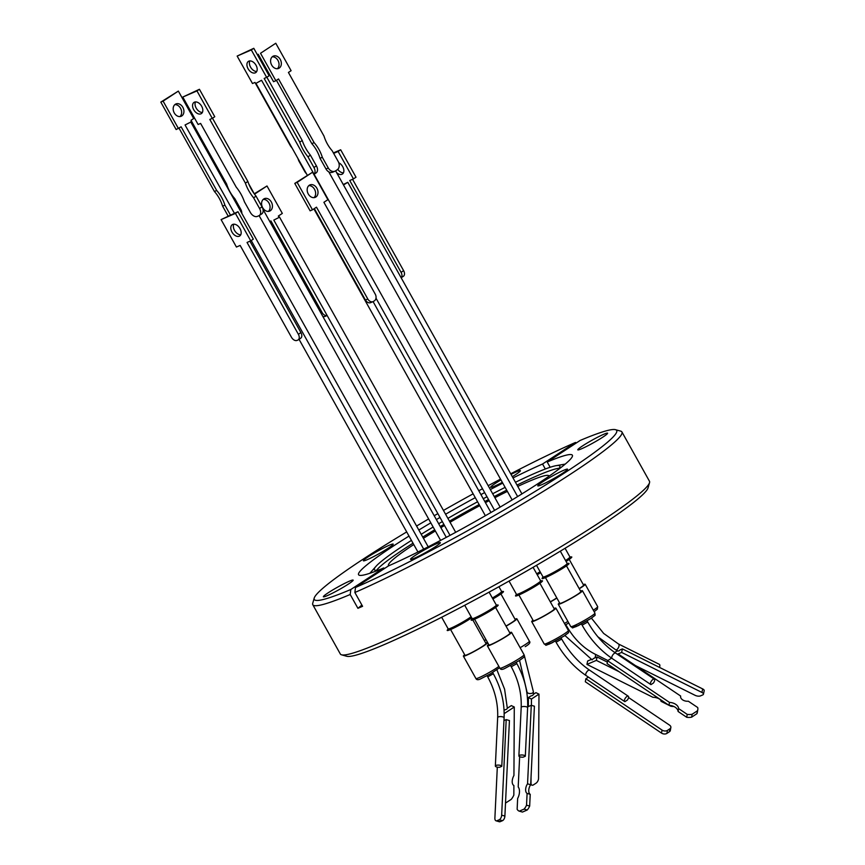 <?xml version="1.0" encoding="UTF-8"?>
<svg xmlns="http://www.w3.org/2000/svg" width="865" height="865" viewBox="0 0 865 865"><rect width="100%" height="100%" fill="white"/><g stroke="black" fill="none" stroke-linecap="round" stroke-linejoin="round"><path stroke-width="1.3" d="M509.042 581.064L516.47 594.341A13.84 1.179 -29.2 0 0 519.573 593.466A13.84 1.179 -29.2 0 0 533.164 586.286A13.84 1.179 -29.2 0 0 540.636 580.837L533.078 567.321M565.548 560.52A13.84 1.179 -29.2 0 0 569.927 556.984L565.072 548.291M492.369 598.018A13.84 1.179 -29.2 0 0 501.624 591.519L498.932 586.708M464.71 605.273L472.139 618.583A13.84 1.179 -29.2 0 0 475.242 617.707A13.84 1.179 -29.2 0 0 488.833 610.528A13.84 1.179 -29.2 0 0 496.305 605.067L489.082 592.147M441.669 617.253L448.167 628.877A13.84 1.179 -29.2 0 0 451.271 628.001A13.84 1.179 -29.2 0 0 471.101 616.713M536.7 573.787A13.84 1.179 -29.2 0 0 540.106 571.743M536.516 565.321L543.025 576.966A13.84 1.179 -29.2 0 0 546.129 576.09A13.84 1.179 -29.2 0 0 559.72 568.91A13.84 1.179 -29.2 0 0 567.191 563.461L560.325 551.167M516.427 594.266L515.572 595.682A15.451 1.319 -29.2 0 0 518.978 594.958A15.451 1.319 -29.2 0 0 535.067 586.394A15.451 1.319 -29.2 0 0 542.247 580.772L540.593 580.761M566.088 561.471A15.451 1.319 -29.2 0 0 571.538 556.919L569.884 556.909M492.888 598.958A15.451 1.319 -29.2 0 0 503.235 591.455L501.581 591.444M472.095 618.497L471.241 619.913A15.451 1.319 -29.2 0 0 474.658 619.189A15.451 1.319 -29.2 0 0 490.736 610.625A15.451 1.319 -29.2 0 0 497.916 605.003L496.261 604.992M448.124 628.801L447.259 630.217A15.451 1.319 -29.2 0 0 450.676 629.493A15.451 1.319 -29.2 0 0 471.674 617.74M537.219 574.717A15.451 1.319 -29.2 0 0 540.636 572.684M542.982 576.89L542.128 578.307A15.451 1.319 -29.2 0 0 545.534 577.582A15.451 1.319 -29.2 0 0 561.623 569.008A15.451 1.319 -29.2 0 0 568.802 563.396L567.148 563.385M518.903 595.001L533.283 620.735A12.045 1.027 -29.2 0 0 535.986 619.978A12.045 1.027 -29.2 0 0 547.804 613.728A12.045 1.027 -29.2 0 0 554.303 608.992L539.922 583.248M579.182 588.6A12.045 1.027 -29.2 0 0 583.594 585.14L569.213 559.396M505.971 626.055A12.045 1.027 -29.2 0 0 515.291 619.675L500.911 593.931M474.571 619.232L488.952 644.976A12.045 1.027 -29.2 0 0 491.655 644.209A12.045 1.027 -29.2 0 0 503.473 637.97A12.045 1.027 -29.2 0 0 509.982 633.223L495.591 607.479M450.589 629.536L464.981 655.27A12.045 1.027 -29.2 0 0 467.684 654.513A12.045 1.027 -29.2 0 0 479.502 648.263A12.045 1.027 -29.2 0 0 486 643.528L472.809 619.924M484.314 640.511A12.045 1.027 -29.2 0 0 485.892 639.495M550.302 601.824A12.045 1.027 -29.2 0 0 556.779 597.877M545.458 577.615L559.839 603.359A12.045 1.027 -29.2 0 0 562.542 602.591A12.045 1.027 -29.2 0 0 574.36 596.353A12.045 1.027 -29.2 0 0 580.858 591.606L566.478 565.872M554.022 608.484A13.84 1.179 150.8 0 1 555.881 608.117A13.84 1.179 150.8 0 1 548.41 613.566A13.84 1.179 150.8 0 1 534.819 620.746A13.84 1.179 150.8 0 1 531.716 621.621A13.84 1.179 150.8 0 1 533.002 620.227M583.313 584.632A13.84 1.179 150.8 0 1 585.173 584.253A13.84 1.179 150.8 0 1 581.193 587.53A13.84 1.179 150.8 0 1 579.269 588.751M515.01 619.167A13.84 1.179 150.8 0 1 516.87 618.789A13.84 1.179 150.8 0 1 506.047 626.195M509.69 632.715A13.84 1.179 150.8 0 1 511.55 632.347A13.84 1.179 150.8 0 1 507.571 635.613A13.84 1.179 150.8 0 1 494.823 642.922A13.84 1.179 150.8 0 1 487.384 645.852A13.84 1.179 150.8 0 1 488.671 644.457M485.719 643.019A13.84 1.179 150.8 0 1 487.568 642.652A13.84 1.179 150.8 0 1 483.6 645.917A13.84 1.179 150.8 0 1 470.841 653.226A13.84 1.179 150.8 0 1 463.402 656.157A13.84 1.179 150.8 0 1 464.689 654.762M485.989 639.668A13.84 1.179 150.8 0 1 484.4 640.673M556.876 598.05A13.84 1.179 150.8 0 1 550.378 601.964M580.577 591.098A13.84 1.179 150.8 0 1 582.437 590.73A13.84 1.179 150.8 0 1 574.966 596.18A13.84 1.179 150.8 0 1 561.374 603.359A13.84 1.179 150.8 0 1 558.271 604.235A13.84 1.179 150.8 0 1 559.558 602.851M624.898 701.656A3.222 1.384 -56 0 1 624.681 701.569A3.222 1.384 -56 0 1 624.725 699.223A3.222 1.384 -56 0 1 626.92 696.476A3.222 1.384 -56 0 1 628.282 696.228A3.222 1.384 -56 0 1 627.374 700.034L624.898 701.656M615.361 652.902L615.588 651.788L617.805 650.848A3.222 1.514 -63.5 0 0 617.999 650.945A3.222 1.514 -63.5 0 0 618.843 650.902A3.222 1.514 -63.5 0 0 620.064 649.885L622.378 648.891L621.632 652.426L701.937 692.443A3.86 1.654 11.9 0 1 703.45 694.206A3.86 1.654 11.9 0 1 702.726 694.93L700.455 695.893A3.86 1.654 11.9 0 1 695.146 695.341L635.429 665.574M659.465 667.38A3.222 1.514 -63.5 0 0 659.314 664.331L618.551 644.025L603.651 633.429L591.444 618.151M531.402 705.332L531.434 699.039L528.396 697.568L530.894 695.947A3.222 1.806 0.3 0 0 532.602 695.363A3.222 1.806 0.3 0 0 533.37 694.336L535.932 692.66L538.971 694.13L538.549 778.359A3.86 2.076 -64.2 0 1 536.019 783.203L533.51 784.836A3.86 2.076 -64.2 0 1 531.845 785.117A3.86 2.076 -64.2 0 1 531.013 783.279L530.753 783.149M501.786 766.325L499.559 767.277A3.222 1.092 2.7 0 1 495.353 766.044A3.222 1.092 2.7 0 1 495.959 765.438A3.222 1.092 2.7 0 1 499.548 765.19A3.222 1.092 2.7 0 1 501.786 766.325L503.949 720.577L506.198 719.615L509.431 720.545L504.89 816.084L501.657 815.154L506.198 719.615M586.935 664.407L587.649 660.99L591.271 659.454A3.222 1.514 -63.5 0 0 591.411 659.53A3.222 1.514 -63.5 0 0 592.255 659.498A3.222 1.514 -63.5 0 0 593.444 658.524L597.077 656.978L596.353 660.395L586.935 664.407L652.945 697.309A5.968 2.552 11.9 0 1 661.001 701.31A5.968 2.552 11.9 0 1 661.001 701.32L668.796 705.213M652.988 679.414A3.222 1.384 -56 0 1 654.351 679.166A3.222 1.384 -56 0 1 653.389 683.036L650.988 684.604A3.222 1.384 -56 0 1 650.75 684.507A3.222 1.384 -56 0 1 650.794 682.161A3.222 1.384 -56 0 1 652.988 679.414M602.689 437.225A17.062 1.46 -29.2 0 0 607.587 433.192A17.062 1.46 -29.2 0 0 598.429 436.803A17.062 1.46 -29.2 0 0 582.707 445.81A17.062 1.46 -29.2 0 0 577.798 449.843A17.062 1.46 -29.2 0 0 586.967 446.221A17.062 1.46 -29.2 0 0 602.689 437.225M512.329 476.691A17.062 1.46 -29.2 0 0 515.508 474.68A17.062 1.46 -29.2 0 0 520.406 470.657A17.062 1.46 -29.2 0 0 511.031 474.377M500.954 479.913A17.062 1.46 -29.2 0 0 495.515 483.276A17.062 1.46 -29.2 0 0 490.617 487.298A17.062 1.46 -29.2 0 0 502.327 482.367M388.288 548.15A17.062 1.46 -29.2 0 0 393.186 544.117A17.062 1.46 -29.2 0 0 384.028 547.729A17.062 1.46 -29.2 0 0 368.306 556.736A17.062 1.46 -29.2 0 0 363.397 560.769A17.062 1.46 -29.2 0 0 372.566 557.157A17.062 1.46 -29.2 0 0 388.288 548.15M348.26 584.156A17.062 1.46 -29.2 0 0 353.158 580.123A17.062 1.46 -29.2 0 0 343.989 583.734A17.062 1.46 -29.2 0 0 328.268 592.741A17.062 1.46 -29.2 0 0 323.369 596.774A17.062 1.46 -29.2 0 0 332.528 593.152A17.062 1.46 -29.2 0 0 348.26 584.156M435.441 546.691A17.062 1.46 -29.2 0 0 440.339 542.658A17.062 1.46 -29.2 0 0 431.17 546.269A17.062 1.46 -29.2 0 0 415.449 555.276A17.062 1.46 -29.2 0 0 410.551 559.309A17.062 1.46 -29.2 0 0 419.72 555.698A17.062 1.46 -29.2 0 0 435.441 546.691M562.661 473.22A17.062 1.46 -29.2 0 0 567.559 469.198A17.062 1.46 -29.2 0 0 558.39 472.809A17.062 1.46 -29.2 0 0 542.669 481.816A17.062 1.46 -29.2 0 0 537.771 485.838A17.062 1.46 -29.2 0 0 546.939 482.227A17.062 1.46 -29.2 0 0 562.661 473.22M406.701 531.921A173.205 14.792 -29.2 0 0 314.222 598.061L312.73 603.273A177.065 15.127 -29.2 0 0 312.795 604.721L340.334 654.005A177.065 15.127 -29.2 0 0 341.534 654.816L346.757 656.276A173.205 14.792 -29.2 0 0 444.675 615.718A173.205 14.792 -29.2 0 0 598.212 527.39A173.205 14.792 -29.2 0 0 648.036 487.903L649.529 482.681A177.065 15.127 -29.2 0 0 649.464 481.232L621.924 431.959A177.065 15.127 -29.2 0 0 620.724 431.138L615.502 429.689A173.205 14.792 -29.2 0 0 580.134 440.458L547.21 462.007L550.162 467.273M341.534 654.816A177.065 15.127 -29.2 0 0 441.626 613.361A177.065 15.127 -29.2 0 0 598.602 523.066A177.065 15.127 -29.2 0 0 649.529 482.681M557.741 469.976A106.244 9.072 -29.2 0 0 559.85 466.062A106.244 9.072 -29.2 0 0 556.195 465.651A106.244 9.072 -29.2 0 0 515.443 482.27M505.128 487.373A106.244 9.072 -29.2 0 0 492.682 493.753M486.984 496.748A106.244 9.072 -29.2 0 0 483.254 498.727M477.577 501.776A106.244 9.072 -29.2 0 0 447.897 518.373M442.329 521.606A106.244 9.072 -29.2 0 0 438.685 523.736M433.149 527.023A106.244 9.072 -29.2 0 0 421.19 534.289M411.437 540.398A106.244 9.072 -29.2 0 0 404.885 544.626A106.244 9.072 -29.2 0 0 375.929 566.402A106.244 9.072 -29.2 0 0 374.361 569.721A106.244 9.072 -29.2 0 0 378.805 569.981M559.168 468.279A106.244 9.072 -29.2 0 0 517.011 485.07M506.695 490.174A106.244 9.072 -29.2 0 0 494.25 496.553M488.541 499.548A106.244 9.072 -29.2 0 0 484.822 501.527M479.145 504.576A106.244 9.072 -29.2 0 0 449.454 521.173M443.886 524.406A106.244 9.072 -29.2 0 0 440.253 526.536M434.706 529.823A106.244 9.072 -29.2 0 0 422.758 537.079M413.005 543.198A106.244 9.072 -29.2 0 0 406.453 547.426A106.244 9.072 -29.2 0 0 376.61 570.305M384.06 568.51A106.244 9.072 -29.2 0 0 384.968 568.197M547.21 462.007A122.462 10.456 -29.2 0 1 572.381 455.228A122.462 10.456 -29.2 0 1 537.197 484.162A122.462 10.456 -29.2 0 1 388.417 565.937L355.493 587.486L354.866 592.493A177.065 15.127 -29.2 0 0 571.062 473.782A177.065 15.127 -29.2 0 0 621.924 431.959M354.866 592.493L362.586 606.311L357.915 608.311L350.195 594.504A177.065 15.127 -29.2 0 1 312.795 604.721M545.318 469.003L542.539 464.018A122.462 10.456 -29.2 0 0 513.032 477.934M502.749 483.124A122.462 10.456 -29.2 0 0 490.347 489.568M484.66 492.585A122.462 10.456 -29.2 0 0 480.94 494.585M475.274 497.645A122.462 10.456 -29.2 0 0 445.583 514.232M440.004 517.454A122.462 10.456 -29.2 0 0 436.36 519.584M430.813 522.849A122.462 10.456 -29.2 0 0 418.822 530.04M409.015 536.073A122.462 10.456 -29.2 0 0 393.759 545.793A122.462 10.456 -29.2 0 0 358.575 574.728A122.462 10.456 -29.2 0 0 383.746 567.948L350.822 589.498L350.195 594.504M355.493 587.486A173.205 14.792 -29.2 0 0 566.921 471.393A173.205 14.792 -29.2 0 0 615.502 429.689M388.742 565.797A91.885 7.85 150.8 0 1 388.461 565.515A91.885 7.85 150.8 0 1 413.751 544.539M423.439 538.311A91.885 7.85 150.8 0 1 435.344 530.969M440.869 527.661A91.885 7.85 150.8 0 1 444.502 525.509M450.07 522.255A91.885 7.85 150.8 0 1 479.751 505.668M485.438 502.63A91.885 7.85 150.8 0 1 489.168 500.662M494.888 497.689A91.885 7.85 150.8 0 1 507.377 491.396M517.767 486.411A91.885 7.85 150.8 0 1 528.266 481.686A91.885 7.85 150.8 0 1 548.875 475.869A91.885 7.85 150.8 0 1 548.972 476.258M370.934 302.545L373.161 301.582A5.147 3.925 -113.4 0 0 373.615 301.334L374.437 300.793A5.147 3.925 -113.4 0 0 375.237 294.143L323.899 202.302L327.9 199.674L312.568 172.232L297.149 182.364L312.481 209.806L316.482 207.178L367.809 299.02L365.441 300.047A5.147 3.925 -113.4 0 0 370.447 302.728L371.518 302.242M403.058 276.476A5.147 3.309 -123.3 0 0 403.382 276.292L401.155 277.762L347.784 182.32L343.481 184.948M343.264 184.559L347.795 182.288L521.941 493.893M278.508 217.71L273.816 220.088L278.508 217.71M249.953 241.184L300.923 332.603A5.147 3.309 56.7 0 1 300.977 338.01L300.068 338.615L300.977 338.01M316.914 188.289A6.758 5.147 -113.4 0 1 315.271 197.339A6.758 5.147 -113.4 0 1 308.264 193.976A6.758 5.147 -113.4 0 1 309.897 184.926A6.758 5.147 -113.4 0 1 316.914 188.289M314.006 197.653A6.758 5.147 66.6 0 0 314.536 189.316A6.758 5.147 66.6 0 0 308.794 185.64M337.772 169.335A6.758 4.347 -123.3 0 0 343.437 172.838M338.766 162.771A6.758 4.347 56.7 0 1 342.702 166.642A6.758 4.347 56.7 0 1 342.399 174.038A6.758 4.347 56.7 0 1 336.582 172.6M268.431 211.395A6.758 5.147 66.6 0 0 268.972 203.059A6.758 5.147 66.6 0 0 263.23 199.383M271.34 202.032A6.758 5.147 -113.4 0 1 269.707 211.082A6.758 5.147 -113.4 0 1 262.69 207.719A6.758 5.147 -113.4 0 1 264.333 198.669A6.758 5.147 -113.4 0 1 271.34 202.032M240.016 228.587A6.758 4.347 56.7 0 1 239.702 235.983A6.758 4.347 56.7 0 1 231.971 232.069A6.758 4.347 56.7 0 1 232.274 224.684A6.758 4.347 56.7 0 1 240.016 228.587M233.788 224.197A6.758 4.347 -123.3 0 0 234.523 230.393A6.758 4.347 -123.3 0 0 240.74 234.772M276.443 80.326L311.822 143.633A31.335 23.852 -113.4 0 1 320.028 158.306L325.997 168.989A6.444 4.898 66.6 0 0 332.182 172.362L333.836 171.627M292.219 148.261A31.335 20.133 -123.3 0 0 290.564 146.109L254.97 82.434L252.483 83.516L237.151 56.074L251.315 49.932L266.658 77.374L264.171 78.456L299.755 142.13A31.335 20.133 -123.3 0 0 307.951 156.803L313.93 167.496A6.444 4.141 56.7 0 1 314.049 174.2L261.554 80.283L255.954 83.364L261.554 80.283M189.759 122.592L185.056 124.971L234.404 213.266L185.067 124.982L189.759 122.592M261.771 213.871L260.916 214.39L261.771 213.871A6.444 4.141 -123.3 0 0 262.041 206.854L256.062 196.16L253.596 197.793A31.335 20.133 56.7 0 1 248.806 190.754A31.335 20.133 56.7 0 1 245.39 183.121L209.806 119.435L212.293 118.364L196.96 90.922L182.785 97.064L198.117 124.495L200.604 123.425L236.199 187.1A31.335 20.133 56.7 0 1 244.395 201.772L250.374 212.466A6.444 4.141 56.7 0 0 257.338 216.401L258.862 215.742A6.444 4.141 56.7 0 0 259.273 215.515L261.706 213.915M328.3 167.994A6.444 4.898 -113.4 0 0 334.982 171.194A6.444 4.898 -113.4 0 0 335.544 170.892L337.199 169.799A6.444 4.898 -113.4 0 0 338.193 161.496L332.214 150.802A31.335 23.852 -113.4 0 1 327.37 143.958A31.335 23.852 -113.4 0 1 324.018 136.129L288.423 72.455L291.105 70.692L275.773 43.25L260.516 53.273L275.859 80.715L278.53 78.953L314.125 142.638A31.335 23.852 -113.4 0 1 322.321 157.311L328.3 167.994L325.997 168.989M272.237 56.809A6.693 5.104 -113.4 0 1 277.957 60.442A6.693 5.104 -113.4 0 1 277.395 68.713M280.26 59.447A6.693 5.104 -113.4 0 1 278.627 68.411A6.693 5.104 -113.4 0 1 271.686 65.08A6.693 5.104 -113.4 0 1 273.308 56.117A6.693 5.104 -113.4 0 1 280.26 59.447M248.071 68.724A6.693 4.303 -123.3 0 0 255.737 72.595A6.693 4.303 -123.3 0 0 256.04 65.275A6.693 4.303 -123.3 0 0 248.374 61.404A6.693 4.303 -123.3 0 0 248.071 68.724M249.844 60.939A6.693 4.303 -123.3 0 0 250.547 67.102A6.693 4.303 -123.3 0 0 256.754 71.449M230.414 214.996L224.911 205.156A31.335 23.852 66.6 0 0 221.548 197.328A31.335 23.852 66.6 0 0 216.704 190.484L214.412 191.479L179.033 128.171M228.111 215.99L222.608 206.151A31.335 23.852 66.6 0 0 219.256 198.323A31.335 23.852 66.6 0 0 214.412 191.479M174.265 112.926A6.693 5.104 66.6 0 0 181.218 116.256A6.693 5.104 66.6 0 0 182.839 107.292A6.693 5.104 66.6 0 0 175.898 103.962A6.693 5.104 66.6 0 0 174.265 112.926M179.985 116.559A6.693 5.104 66.6 0 0 180.547 108.287A6.693 5.104 66.6 0 0 174.827 104.643M256.062 196.16A31.335 20.133 56.7 0 1 251.272 189.121A31.335 20.133 56.7 0 1 247.866 181.488L245.39 183.121M202.388 112.428A6.693 4.303 56.7 0 1 196.182 108.093A6.693 4.303 56.7 0 1 195.479 101.919M201.675 106.265A6.693 4.303 56.7 0 1 201.372 113.585A6.693 4.303 56.7 0 1 193.706 109.714A6.693 4.303 56.7 0 1 194.019 102.394A6.693 4.303 56.7 0 1 201.675 106.265M262.041 206.854L259.565 208.476A6.444 4.141 56.7 0 1 259.273 215.515M259.565 208.476L253.596 197.793M216.704 190.484L181.12 126.798L176.146 129.555L160.804 102.113L178.352 91.095L193.695 118.537L191.014 120.3L226.598 183.975A31.335 23.852 66.6 0 0 234.804 198.647L240.773 209.341A6.444 4.898 -113.4 0 1 241.832 213.352M237.151 56.074L253.791 48.31L269.134 75.752L266.658 77.374M266.863 77.234L302.231 140.508A31.335 20.133 -123.3 0 0 310.427 155.181L316.406 165.864L313.93 167.496M315.703 173.13A6.444 4.141 -123.3 0 0 316.114 172.903A6.444 4.141 -123.3 0 0 316.406 165.864M247.866 181.488L212.498 118.224M196.96 90.922L199.426 89.29L214.769 116.732L212.293 118.364M199.426 89.29L182.785 97.064M224.911 205.156L222.608 206.151M178.439 128.561L163.107 101.118L160.804 102.113M163.107 101.118L178.352 91.095M306.437 173.714A6.444 4.141 56.7 0 1 304.739 171.475L298.76 160.782A31.335 20.133 -123.3 0 0 297.841 158.327M251.315 49.932L253.791 48.31M299.755 142.13L302.231 140.508M307.951 156.803L310.427 155.181M260.516 53.273L275.773 43.25M258.224 54.268L273.556 81.71L275.859 80.715M311.822 143.633L314.125 142.638M320.028 158.306L322.321 157.311M240.146 245.433L291.473 337.274A5.147 3.309 56.7 0 0 297.041 340.421L297.809 340.096A5.147 3.309 56.7 0 0 298.133 339.913A5.147 3.309 56.7 0 0 298.371 334.29L247.044 242.449L250.753 240.838L235.421 213.396L221.094 219.602L236.437 247.044L240.146 245.433M322.807 316.395A5.147 3.925 66.6 0 0 325.208 316.352L327.143 315.509M254.288 193.792L266.993 185.975L254.526 194.171M352.552 179.282L403.62 270.659L401.068 272.345L349.741 180.504L353.45 178.893L338.118 151.451L333.652 153.386M403.382 276.292A5.147 3.309 -123.3 0 0 403.62 270.659M333.403 152.921L340.669 149.775L356.012 177.217L353.45 178.893M373.161 301.582A5.147 3.925 -113.4 0 1 367.809 299.02M221.094 219.602L237.972 211.709L253.315 239.151L250.753 240.838M235.421 213.396L237.972 211.709M278.908 217.072L278.335 216.045L282.325 213.417L266.993 185.975M269.837 221.624L270.907 220.921L322.245 312.762A5.147 3.925 66.6 0 0 327.121 315.476M401.133 277.73A5.147 3.309 -123.3 0 0 401.068 272.345M340.669 149.775L338.118 151.451M342.702 183.553L343.394 184.472M365.441 300.047L314.33 208.595M312.481 209.806L310.113 210.833L294.77 183.402L312.568 172.232M297.149 182.364L294.77 183.402M384.179 568.716L383.746 567.948M542.539 464.018L575.463 442.469A173.205 14.792 -29.2 0 0 510.707 473.793M500.511 479.124A173.205 14.792 -29.2 0 0 488.174 485.687M482.508 488.736A173.205 14.792 -29.2 0 0 478.788 490.747M473.144 493.829A173.205 14.792 -29.2 0 0 443.453 510.426M437.863 513.626A173.205 14.792 -29.2 0 0 434.208 515.724M428.64 518.957A173.205 14.792 -29.2 0 0 416.584 526.028M314.222 598.061A173.205 14.792 -29.2 0 0 350.822 589.498M575.463 442.469L576.468 442.869M361.884 605.046A213.179 164.253 -113.3 0 1 357.915 608.311M617.415 654.286L618.053 653.864L680.668 696.055A5.968 3.86 10.2 0 0 680.625 696.26A5.968 3.86 10.2 0 0 688.313 701.212L697.687 707.516A10.153 6.563 -169.8 0 1 697.817 709.624A10.153 6.563 -169.8 0 1 697.428 710.792L696.909 713.69L691.632 717.161L692.151 714.252A10.153 6.563 -169.8 0 1 687.232 714.382L686.713 717.28L678.095 711.473A8.38 5.417 10.2 0 0 668.959 705.31L607.089 663.628L607.608 660.73L669.478 702.412L668.959 705.31M696.909 713.69A10.153 6.563 10.2 0 0 697.298 712.522L697.817 709.624M686.713 717.28A10.153 6.563 10.2 0 0 691.632 717.161M697.428 710.792L692.151 714.252M687.232 714.382L678.614 708.576L678.095 711.473M678.614 708.576A8.38 5.417 10.2 0 0 669.478 702.412M619.102 671.727L596.353 660.395M669.013 705.321L670.872 706.24A10.153 4.336 11.9 0 0 673.932 706.532M607.36 662.103L597.077 656.978M505.528 802.807A10.153 5.45 -64.2 0 0 505.96 802.785L511.247 799.346A10.153 5.45 -64.2 0 0 513.842 795.076L513.896 785.55A8.38 4.498 -64.2 0 1 513.94 775.44L514.286 707.019L504.165 713.614M504.057 710.349L504.911 709.797A3.222 1.806 0.3 0 0 507.312 708.23L511.345 705.602L514.286 707.019M497.31 767.158L494.888 818.085A3.86 2.076 -73.9 0 0 496.078 820.82A3.86 2.076 -73.9 0 0 496.975 820.734L499.235 819.76L502.468 820.69A3.86 2.076 -73.9 0 0 504.89 816.084M502.468 820.69L500.208 821.663L496.975 820.734M496.078 820.82L499.31 821.75A3.86 2.076 -73.9 0 0 500.208 821.663M499.235 819.76A3.86 2.076 -73.9 0 0 501.657 815.154M530.678 784.739L527.553 783.841L531.283 705.299L534.408 706.208L530.678 784.739A5.968 3.2 -73.9 0 0 530.223 794.33L529.672 806.072L526.536 805.174A10.153 5.45 106.1 0 1 524.071 809.11L527.207 810.008A10.153 5.45 -73.9 0 0 529.672 806.072M527.207 810.008L522.46 812.062A10.153 5.45 -73.9 0 0 522.46 812.062L519.324 811.154A10.153 5.45 106.1 0 1 519.303 811.154A10.153 5.45 106.1 0 1 517.14 809.229L517.648 798.427A8.38 4.498 -73.9 0 0 518.2 786.955L519.638 756.691M522.417 812.051A10.153 5.45 -73.9 0 0 522.438 812.051L519.303 811.154L524.071 809.11M527.553 783.841A5.968 3.2 -73.9 0 0 527.099 793.421L530.223 794.33M527.099 793.421L526.536 805.174M531.045 777.094L531.013 783.279M531.434 699.039L538.971 694.13M528.353 706.564L528.396 697.568M618.129 653.918L621.632 652.426M622.378 648.891L702.672 688.918A3.86 1.654 11.9 0 1 704.197 690.67L703.45 694.206M588.395 677.111L585.865 678.765L662.049 730.092A3.86 2.498 10.2 0 0 667.445 730.395L669.953 728.752L669.413 731.747A3.86 2.498 10.2 0 0 670.321 730.482L670.862 727.487A3.86 2.498 10.2 0 0 669.564 725.151L628.574 697.536M669.413 731.747L666.904 733.401L667.445 730.395M662.049 730.092L661.509 733.098A3.86 2.498 10.2 0 0 666.904 733.401M661.509 733.098L585.324 681.771L585.865 678.765M669.953 728.752A3.86 2.498 10.2 0 0 670.862 727.487M611.577 658.114L607.608 660.73M531.283 705.299L527.661 706.867A3.222 1.092 2.7 0 1 527.65 706.921M521.184 707.44C521.725 693.416 518.405 679.858 511.247 666.764L516.859 663.628C524.612 677.749 528.201 692.454 527.618 707.743A3.222 1.092 2.7 0 0 525.412 706.586A3.222 1.092 2.7 0 0 521.79 706.835A3.222 1.092 2.7 0 0 521.184 707.44L518.881 755.934A3.222 1.092 2.7 0 0 523.152 757.167L525.314 756.237L527.661 706.867M518.881 755.934A3.222 1.092 2.7 0 1 522.146 754.994A3.222 1.092 2.7 0 1 525.314 756.237M550.281 641.949C546.226 644.501 545.977 645.193 549.524 644.003L564.229 635.948M568.402 630.509C568.121 633.71 570.403 631.115 564.348 635.883L551.578 643.073C542.928 646.404 547.448 645.279 544.226 644.025A13.84 1.179 -29.2 0 0 547.34 643.138A13.84 1.179 -29.2 0 0 564.423 633.785A13.84 1.179 -29.2 0 0 568.402 630.509L555.881 608.117M593.314 610.193A13.84 1.179 -29.2 0 0 593.714 609.933A13.84 1.179 -29.2 0 0 597.693 606.657L597.337 609.187L594.158 611.696M520.135 647.701A13.84 1.179 -29.2 0 0 525.412 644.468A13.84 1.179 -29.2 0 0 529.38 641.192C530.732 642.414 529.38 644.198 525.336 646.566L525.217 646.631M499.905 668.256A13.84 1.179 -29.2 0 0 503.008 667.38A13.84 1.179 -29.2 0 0 520.092 658.016A13.84 1.179 -29.2 0 0 524.071 654.74C523.682 657.941 526.234 655.454 519.346 660.557L505.019 668.331C502.381 669.78 500.673 669.748 499.905 668.256L487.384 645.852M499.602 667.726L490.131 673.986L481.048 678.636C478.399 680.085 476.691 680.052 475.923 678.549A13.84 1.179 -29.2 0 0 479.026 677.673A13.84 1.179 -29.2 0 0 496.121 668.321A13.84 1.179 -29.2 0 0 498.856 666.385M564.456 623.46A13.84 1.179 -29.2 0 0 567.873 621.416M576.836 624.562C572.781 627.125 572.533 627.806 576.079 626.617L590.784 618.562M594.958 613.134C594.677 616.323 596.958 613.728 590.903 618.507L578.134 625.698C569.484 629.017 574.003 627.904 570.792 626.638A13.84 1.179 -29.2 0 0 573.895 625.763A13.84 1.179 -29.2 0 0 590.979 616.399A13.84 1.179 -29.2 0 0 594.958 613.134L582.437 590.73M628.282 696.228L589.616 670.18A3.222 1.384 -56 0 0 588.254 670.429A3.222 1.384 -56 0 0 586.059 673.165A3.222 1.384 -56 0 0 586.016 675.511C573.949 667.239 563.958 656.135 556.065 642.208L561.688 639.073L561.05 637.938M503.96 720.577L504.09 717.853A3.222 1.092 2.7 0 0 501.884 716.696A3.222 1.092 2.7 0 0 498.262 716.944A3.222 1.092 2.7 0 0 497.656 717.55C498.197 703.526 494.877 689.967 487.709 676.873L493.331 673.738L492.661 672.527M566.034 626.292L565.861 624.681M612.323 658.557A3.222 1.384 -56 0 1 612.085 658.46C600.007 650.177 590.027 639.073 582.123 625.157L587.746 622.011L587.108 620.854M617.999 650.945L615.675 649.788A3.222 1.514 -63.5 0 0 616.518 649.756A3.222 1.514 -63.5 0 0 618.789 646.836A3.222 1.514 -63.5 0 0 618.551 644.025M526.936 693.449L526.947 691.74A3.222 1.806 0.3 0 0 529.056 693.449A3.222 1.806 0.3 0 0 532.613 692.941A3.222 1.806 0.3 0 0 533.391 691.773L524.298 655.4M521.671 650.448L521.022 649.215M594.817 657.941A3.222 1.514 -63.5 0 0 595.023 654.135C583.388 648.199 573.884 638.77 566.51 625.838M650.75 684.507L612.085 658.46A3.222 1.384 -56 0 1 612.128 656.113A3.222 1.384 -56 0 1 614.312 653.367A3.222 1.384 -56 0 1 615.675 653.118L654.351 679.166M300.923 332.603L298.371 334.29M322.245 312.762L321.056 313.271M702.672 688.918L701.937 692.443M568.716 622.941L565.321 625.006M471.609 617.783L472.052 618.572M516.87 618.789L529.38 641.192M463.402 656.157L475.923 678.549M556.065 642.208L555.449 641.106M516.859 663.628L516.221 662.471M582.123 625.157L581.485 624M522.968 652.761L521.682 650.394M507.322 708.23L504.598 689.221L496.91 669.834M586.016 675.511L624.681 701.569M375.929 566.402L369.863 573.279M485.373 515.724L313.887 208.887M450.027 535.381L273.816 220.088M423.688 549.134L251.218 240.524M512.145 499.927L328.797 171.865M500.154 507.117L314.092 174.211M446.297 537.37L263.014 209.406M254.407 194.019L248.785 183.953M316.114 172.903L314.103 174.222M334.982 171.194L333.036 172.038M440.609 540.387L259.111 215.623M428.207 546.831L190.678 121.835M494.596 510.382L376.005 298.176M307.27 175.184L255.954 83.364M517.638 496.564L335.609 170.848M300.501 338.366L298.133 339.913M417.936 552.021L299.052 339.318M455.693 532.321L279.438 216.953M490.952 512.502L373.085 301.615M556.195 465.651L565.234 464.094M531.845 785.117L530.688 784.555M595.023 654.135L607.89 660.546M497.656 717.55L495.353 766.044M533.391 691.773L533.37 694.325M615.675 653.118C604.484 645.452 595.174 635.083 587.746 622.011M592.147 659.898L564.921 635.505M504.09 717.853C504.673 702.564 501.084 687.859 493.331 673.738M526.947 691.74L519.551 660.417M615.675 649.788L597.888 636.802M589.616 670.18C578.426 662.504 569.116 652.134 561.688 639.073M487.709 676.873L487.049 675.684M511.247 666.764L510.599 665.607M558.271 604.235L570.792 626.638M487.568 642.652L488.617 644.512M511.55 632.347L524.071 654.74M585.173 584.253L597.693 606.657M531.716 621.621L544.226 644.025"/></g></svg>
